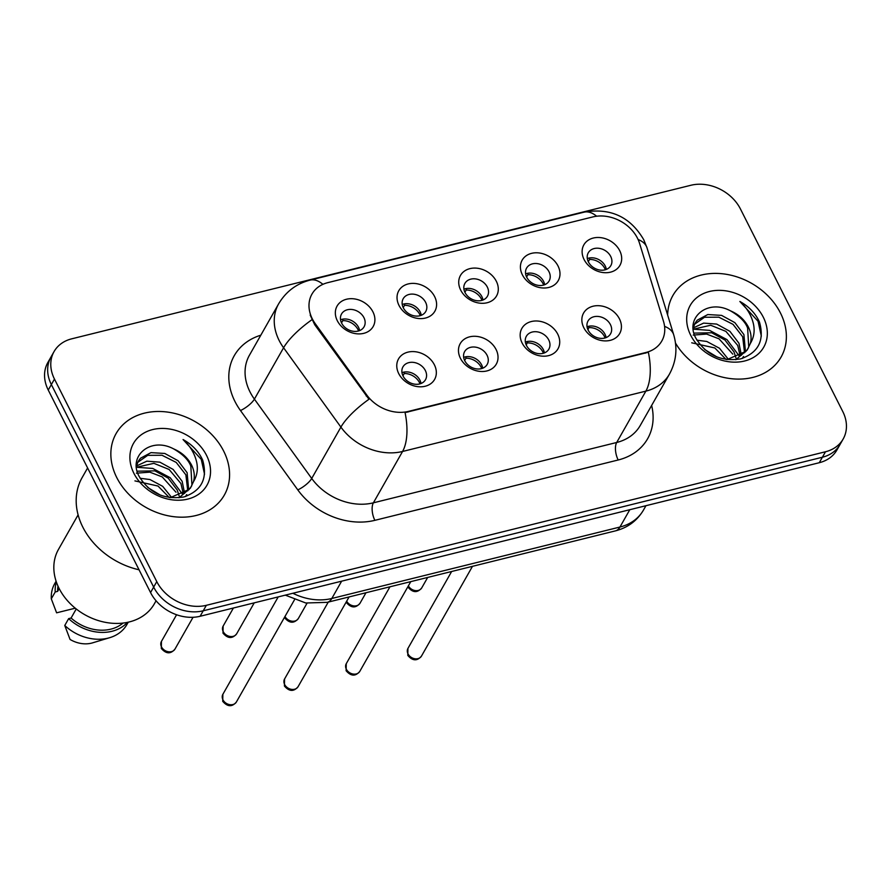 <?xml version="1.0" encoding="UTF-8"?>
<svg xmlns="http://www.w3.org/2000/svg" width="891" height="891" viewBox="0 0 891 891"><rect width="100%" height="100%" fill="white"/><g stroke="black" fill="none" stroke-linecap="round" stroke-linejoin="round"><path stroke-width="1.34" d="M496.064 349.472A20.749 16.483 -150.4 0 1 486.865 370.946A20.749 16.483 -150.4 0 1 460.435 358.305A20.749 16.483 -150.4 0 1 469.635 336.831A20.749 16.483 -150.4 0 1 496.064 349.472M464.779 360.766A12.964 10.302 29.6 0 0 476.072 368.829A12.964 10.302 29.6 0 0 487.188 364.408A12.964 10.302 29.6 0 0 487.054 355.242A12.964 10.302 29.6 0 0 475.749 347.178A12.964 10.302 29.6 0 0 464.634 351.589A12.964 10.302 29.6 0 0 464.779 360.766M557.755 334.17A20.749 16.483 -150.4 0 1 548.555 355.643A20.749 16.483 -150.4 0 1 522.126 343.013A20.749 16.483 -150.4 0 1 531.326 321.54A20.749 16.483 -150.4 0 1 557.755 334.17M526.47 345.463A12.964 10.302 29.6 0 0 537.774 353.527A12.964 10.302 29.6 0 0 548.878 349.105A12.964 10.302 29.6 0 0 548.745 339.939A12.964 10.302 29.6 0 0 537.44 331.875A12.964 10.302 29.6 0 0 526.336 336.297A12.964 10.302 29.6 0 0 526.47 345.463M619.457 318.878A20.749 16.483 -150.4 0 1 610.246 340.351A20.749 16.483 -150.4 0 1 583.817 327.71A20.749 16.483 -150.4 0 1 593.016 306.237A20.749 16.483 -150.4 0 1 619.457 318.878M588.16 330.16A12.964 10.302 29.6 0 0 599.465 338.224A12.964 10.302 29.6 0 0 610.569 333.802A12.964 10.302 29.6 0 0 610.435 324.636A12.964 10.302 29.6 0 0 599.131 316.572A12.964 10.302 29.6 0 0 588.027 320.994A12.964 10.302 29.6 0 0 588.16 330.16M434.374 364.775A20.749 16.483 -150.4 0 1 425.174 386.249A20.749 16.483 -150.4 0 1 398.734 373.607A20.749 16.483 -150.4 0 1 407.944 352.134A20.749 16.483 -150.4 0 1 434.374 364.775M403.088 376.058A12.964 10.302 29.6 0 0 414.382 384.121A12.964 10.302 29.6 0 0 425.497 379.7A12.964 10.302 29.6 0 0 425.352 370.533A12.964 10.302 29.6 0 0 414.059 362.47A12.964 10.302 29.6 0 0 402.944 366.892A12.964 10.302 29.6 0 0 403.088 376.058M434.63 296.58A20.749 16.483 -150.4 0 1 425.43 318.054A20.749 16.483 -150.4 0 1 399.001 305.413A20.749 16.483 -150.4 0 1 408.201 283.939A20.749 16.483 -150.4 0 1 434.63 296.58M403.345 307.863A12.964 10.302 29.6 0 0 414.649 315.926A12.964 10.302 29.6 0 0 425.753 311.505A12.964 10.302 29.6 0 0 425.62 302.339A12.964 10.302 29.6 0 0 414.315 294.275A12.964 10.302 29.6 0 0 403.211 298.697A12.964 10.302 29.6 0 0 403.345 307.863M496.332 281.278A20.749 16.483 -150.4 0 1 487.121 302.751A20.749 16.483 -150.4 0 1 460.692 290.11A20.749 16.483 -150.4 0 1 469.891 268.637A20.749 16.483 -150.4 0 1 496.332 281.278M465.035 292.56A12.964 10.302 29.6 0 0 476.34 300.635A12.964 10.302 29.6 0 0 487.444 296.213A12.964 10.302 29.6 0 0 487.31 287.047A12.964 10.302 29.6 0 0 476.017 278.972A12.964 10.302 29.6 0 0 464.902 283.394A12.964 10.302 29.6 0 0 465.035 292.56M558.022 265.975A20.749 16.483 -150.4 0 1 548.823 287.448A20.749 16.483 -150.4 0 1 522.382 274.818A20.749 16.483 -150.4 0 1 531.593 253.345A20.749 16.483 -150.4 0 1 558.022 265.975M526.737 277.268A12.964 10.302 29.6 0 0 538.03 285.332A12.964 10.302 29.6 0 0 549.146 280.91A12.964 10.302 29.6 0 0 549.001 271.744A12.964 10.302 29.6 0 0 537.707 263.68A12.964 10.302 29.6 0 0 526.592 268.102A12.964 10.302 29.6 0 0 526.737 277.268M619.713 250.672A20.749 16.483 -150.4 0 1 610.513 272.156A20.749 16.483 -150.4 0 1 584.084 259.515A20.749 16.483 -150.4 0 1 593.283 238.042A20.749 16.483 -150.4 0 1 619.713 250.672M588.428 261.965A12.964 10.302 29.6 0 0 599.721 270.029A12.964 10.302 29.6 0 0 610.836 265.607A12.964 10.302 29.6 0 0 610.703 256.441A12.964 10.302 29.6 0 0 599.398 248.377A12.964 10.302 29.6 0 0 588.283 252.799A12.964 10.302 29.6 0 0 588.428 261.965M372.939 311.872A20.749 16.483 -150.4 0 1 363.74 333.345A20.749 16.483 -150.4 0 1 337.31 320.715A20.749 16.483 -150.4 0 1 346.51 299.242A20.749 16.483 -150.4 0 1 372.939 311.872M341.654 323.166A12.964 10.302 29.6 0 0 352.947 331.229A12.964 10.302 29.6 0 0 364.063 326.808A12.964 10.302 29.6 0 0 363.929 317.642A12.964 10.302 29.6 0 0 352.624 309.578A12.964 10.302 29.6 0 0 341.52 314A12.964 10.302 29.6 0 0 341.654 323.166M463.665 357.38A12.964 10.302 -150.4 0 1 481.597 364.82A12.964 10.302 -150.4 0 1 482.71 368.206M525.356 342.077A12.964 10.302 -150.4 0 1 543.298 349.528A12.964 10.302 -150.4 0 1 544.401 352.903M587.046 326.785A12.964 10.302 -150.4 0 1 604.989 334.225A12.964 10.302 -150.4 0 1 606.103 337.6M401.975 372.683A12.964 10.302 -150.4 0 1 419.906 380.123A12.964 10.302 -150.4 0 1 421.02 383.509M402.231 304.488A12.964 10.302 -150.4 0 1 420.173 311.928A12.964 10.302 -150.4 0 1 421.287 315.303M463.933 289.185A12.964 10.302 -150.4 0 1 481.864 296.625A12.964 10.302 -150.4 0 1 482.978 300.011M525.623 273.882A12.964 10.302 -150.4 0 1 543.555 281.333A12.964 10.302 -150.4 0 1 544.668 284.708M587.314 258.59A12.964 10.302 -150.4 0 1 605.245 266.03A12.964 10.302 -150.4 0 1 606.359 269.405M340.54 319.78A12.964 10.302 -150.4 0 1 358.483 327.231A12.964 10.302 -150.4 0 1 359.585 330.606M315.303 323.756A35.016 27.81 -150.4 0 1 312.318 318.878A35.016 27.81 -150.4 0 1 311.95 294.119A35.016 27.81 -150.4 0 1 327.843 282.636L592.883 216.914A35.016 27.81 -150.4 0 1 639.56 243.343L663.505 321.373A35.016 27.81 -150.4 0 1 661.801 341.008A35.016 27.81 -150.4 0 1 645.908 352.491L408.356 411.408A35.016 27.81 -150.4 0 1 366.736 394.969L315.303 323.756L314.735 324.747L310.179 315.08M116.766 477.587A62.236 49.45 29.6 0 0 170.994 516.301A62.236 49.45 29.6 0 0 224.332 495.084A62.236 49.45 29.6 0 0 223.663 451.08A62.236 49.45 29.6 0 0 169.435 412.366A62.236 49.45 29.6 0 0 116.097 433.583A62.236 49.45 29.6 0 0 116.766 477.587A62.236 49.45 29.6 0 0 170.994 516.301A62.236 49.45 29.6 0 0 224.332 495.084A62.236 49.45 29.6 0 0 223.663 451.08A62.236 49.45 29.6 0 0 169.435 412.366A62.236 49.45 29.6 0 0 116.097 433.583A62.236 49.45 29.6 0 0 116.766 477.587M675.478 343.035A62.236 49.45 29.6 0 0 729.852 378.519A62.236 49.45 29.6 0 0 781.129 357.001A62.236 49.45 29.6 0 0 780.46 312.997A62.236 49.45 29.6 0 0 726.232 274.283A62.236 49.45 29.6 0 0 672.894 295.5A62.236 49.45 29.6 0 0 667.649 315.08A62.236 49.45 29.6 0 1 672.894 295.5A62.236 49.45 29.6 0 1 726.232 274.283A62.236 49.45 29.6 0 1 780.46 312.997A62.236 49.45 29.6 0 1 781.129 357.001A62.236 49.45 29.6 0 1 729.852 378.519A62.236 49.45 29.6 0 1 675.478 343.035M54.061 351.577L47.836 362.537A38.903 30.907 29.6 0 0 48.248 390.046L150.557 592.571A38.903 30.907 29.6 0 0 200.119 616.271L819.274 462.719L822.382 457.239A38.903 30.907 29.6 0 0 840.057 444.486A38.903 30.907 29.6 0 1 822.382 457.239L203.226 610.792L822.382 457.239L825.5 451.759A38.903 30.907 29.6 0 0 843.164 439.007A38.903 30.907 29.6 0 0 842.752 411.497L740.443 208.973A38.903 30.907 29.6 0 0 690.881 185.272L71.726 338.825A38.903 30.907 29.6 0 0 54.061 351.577A38.903 30.907 29.6 0 0 54.474 379.087L156.783 581.623A38.903 30.907 29.6 0 0 206.344 605.312L825.5 451.759M150.557 592.571L153.664 587.091A38.903 30.907 29.6 0 0 203.226 610.792A38.903 30.907 29.6 0 1 153.664 587.091L51.355 384.567L153.664 587.091L156.783 581.623M50.943 357.057A38.903 30.907 29.6 0 0 51.355 384.567A38.903 30.907 29.6 0 1 50.943 357.057M664.575 326.362A45.385 21.083 -17.1 0 1 673.685 334.738C677.683 348.37 676.269 361.501 669.442 374.12A51.867 41.209 -150.4 0 1 645.875 391.127A45.385 21.15 76.1 0 0 648.37 352.268L405.06 412.611A45.385 21.15 -103.9 0 1 402.565 451.47A51.867 41.209 -150.4 0 1 340.908 427.112A45.385 13.744 -35.8 0 1 368.974 399.257L314.735 324.747M819.274 462.719A38.903 30.907 29.6 0 0 836.939 449.955L843.164 439.007M358.594 330.951A14.267 11.327 29.6 0 0 342.801 320.615L341.52 322.887M342.667 319.178L342.801 320.615M404.102 372.07L404.236 373.518L402.944 375.779M420.029 383.843A14.267 11.327 29.6 0 0 419.461 382.584A14.267 11.327 29.6 0 0 404.236 373.518M420.285 315.648A14.267 11.327 29.6 0 0 404.492 305.323L403.211 307.584M404.358 303.876L404.492 305.323M481.975 300.345A14.267 11.327 29.6 0 0 466.182 290.02L464.902 292.281M466.06 288.573L466.182 290.02M543.677 285.053A14.267 11.327 29.6 0 0 527.884 274.718L526.592 276.978M527.75 273.281L527.884 274.718M605.368 269.75A14.267 11.327 29.6 0 0 589.575 259.426L588.283 261.687M589.441 257.978L589.575 259.426M465.793 356.779L465.926 358.215L464.634 360.476M481.719 368.551A14.267 11.327 29.6 0 0 481.162 367.292A14.267 11.327 29.6 0 0 465.926 358.215M527.483 341.476L526.336 345.185M543.41 353.248A14.267 11.327 29.6 0 0 542.853 351.99A14.267 11.327 29.6 0 0 527.617 342.912M589.174 326.173L588.027 329.882M605.1 337.945A14.267 11.327 29.6 0 0 604.543 336.687A14.267 11.327 29.6 0 0 589.307 327.621M87.608 467.964L82.095 477.676A70.021 55.621 29.6 0 0 82.841 527.182A70.021 55.621 29.6 0 0 139.052 569.795M78.107 514.875L58.483 549.402A55.108 43.782 29.6 0 0 59.073 588.372A55.108 43.782 29.6 0 0 107.098 622.642A55.108 43.782 29.6 0 0 154.321 603.864L156.059 600.79M137.158 471.183L154.923 470.86L168.176 478.111L177.231 490.05L179.169 496.042M136.446 466.015L146.837 461.182L159.868 462.162L173.121 469.423L182.165 481.352L184.593 493.369M136.223 467.341L153.887 463.331L169.123 469.479L180.929 483.535L183.39 494.104M136.39 466.316L138.228 461.293L140.455 458.252L151.002 452.628L164.802 453.463L178.066 460.725L187.11 472.653L188.68 489.95M185.673 496.465L186.731 494.605L185.495 496.521M137.648 462.418L147.706 455.346L162.039 455.268L176.229 462.429L185.874 474.836L187.767 490.863M179.013 497.802L190.462 488.045L193.514 481.619C194.995 476.24 194.327 470.682 191.498 464.935C187.678 457.707 181.719 452.35 173.611 448.886C182.789 454.176 188.524 459.923 190.819 466.138L191.933 484.849M191.676 485.907L189.182 489.404L170.248 497.657M140.11 478.267L149.978 479.547L162.685 486.341L171.729 497.579M134.931 480.895L158.03 486.052L169.257 497.523M136.412 473.177L149.799 472.152L162.262 476.93L175.995 492.222M173.611 448.886C150.702 436.523 127.836 455.992 139.041 476.228C149.332 493.057 164.289 499.974 183.902 496.955C201.6 490.774 207.859 478.5 202.68 460.157L201.823 458.33C197.746 450.456 191.487 444.197 183.067 439.553C189.983 445.79 194.483 453.163 196.566 461.694C198.203 468.878 197.189 475.516 193.514 481.619M133.906 473.333A42.278 33.591 29.6 0 0 187.767 499.094A42.278 33.591 29.6 0 0 206.523 455.334A42.278 33.591 29.6 0 0 152.662 429.573A42.278 33.591 29.6 0 0 133.906 473.333M76.236 608.965L71.091 618.031A38.903 30.907 29.6 0 0 123.014 623.065M71.091 618.031L68.652 618.632L64.765 625.482L70.066 639.46A25.939 20.604 29.6 0 0 92.553 642.857L109.771 637.666A41.498 32.967 29.6 0 0 126.912 624.524L128.248 622.185M64.765 625.482A41.498 32.967 29.6 0 0 109.771 637.666M68.652 618.632A41.498 32.967 29.6 0 0 127.413 622.363M58.004 586.122A38.903 30.907 29.6 0 0 57.625 591.379L59.196 588.617M56.088 581.188L54.763 583.527A41.498 32.967 29.6 0 0 51.299 598.83L56.601 612.819L75.267 608.185M51.299 598.83L55.197 591.992L57.625 591.379M56.367 581.99A41.498 32.967 29.6 0 0 55.197 591.992M183.067 439.553L201.255 459.344L204.54 474.212M136.457 467.263L152.762 468.454L170.181 477.699L182.733 494.472M147.795 487.533L160.302 495.095M693.955 333.1L711.72 332.777L724.973 340.028L734.028 351.967L735.966 357.959M693.243 327.944L703.634 323.11L716.665 324.079L729.918 331.341L738.962 343.269L741.39 355.286M693.02 329.269L710.684 325.248L725.92 331.396L737.726 345.452L740.187 356.021M693.187 328.233L695.025 323.21L697.252 320.17L707.799 314.545L721.599 315.381L734.863 322.642L743.907 334.582L745.477 351.867M742.47 358.382L743.528 356.523L742.292 358.438M694.445 324.335L704.503 317.263L718.837 317.185L733.026 324.346L742.671 336.753L744.564 352.78M735.81 359.719L747.248 349.963L750.311 343.536C751.792 338.157 751.124 332.599 748.295 326.852C744.475 319.624 738.516 314.267 730.408 310.803C739.586 316.093 745.322 321.84 747.616 328.055L748.73 346.766M748.473 347.824L745.979 351.321L727.045 359.585M696.907 340.184L706.775 341.465L719.482 348.258L728.526 359.507M691.728 342.812L714.827 347.969L726.054 359.441M693.209 335.094L706.596 334.069L719.059 338.847L732.792 354.139M730.408 310.803C707.499 298.44 684.633 317.92 695.838 338.146C706.129 354.986 721.086 361.891 740.699 358.873C758.397 352.691 764.656 340.429 759.477 322.074L758.62 320.248C754.543 312.373 748.284 306.114 739.864 301.47C746.781 307.707 751.28 315.091 753.363 323.622C755 330.795 753.986 337.433 750.311 343.536M690.703 335.261A42.278 33.591 29.6 0 0 744.564 361.011A42.278 33.591 29.6 0 0 763.32 317.252A42.278 33.591 29.6 0 0 709.459 291.491A42.278 33.591 29.6 0 0 690.703 335.261M739.864 301.47L758.052 321.261L761.337 336.13M693.254 329.18L709.559 330.372L726.978 339.616L739.53 356.389M704.592 349.45L717.099 357.024M645.908 352.491L645.518 353.17M408.356 411.408L407.978 412.076M366.736 394.969L366.168 395.96M651.633 405.45A64.831 51.511 -150.4 0 1 618.187 459.99L374.877 520.333A64.831 51.511 -150.4 0 1 297.794 489.883A12.964 3.932 144.2 0 0 311.716 478.467L340.908 427.112L283.583 347.768A51.867 41.209 -150.4 0 1 279.173 340.529A51.867 41.209 -150.4 0 1 278.616 303.864L249.435 355.219A51.867 41.209 29.6 0 0 249.992 391.884A51.867 41.209 29.6 0 0 254.403 399.123L311.716 478.467A51.867 41.209 29.6 0 0 373.385 502.825L616.695 442.482A51.867 41.209 29.6 0 0 640.25 425.475L669.442 374.12M311.883 319.758A45.385 13.744 -35.8 0 0 283.583 347.768L254.403 399.123A12.964 3.932 144.2 0 1 240.481 410.539A64.831 51.511 -150.4 0 1 260.818 335.194M596.636 216.212A45.385 21.15 -103.9 0 0 584.039 212.169L310.101 280.108A45.385 21.15 76.1 0 1 322.921 284.34M618.187 459.99A12.964 6.037 -103.9 0 1 616.695 442.482L645.875 391.127L402.565 451.47L373.385 502.825A12.964 6.037 -103.9 0 0 374.877 520.333M638.101 239.501A45.385 21.083 -17.1 0 1 647 247.798L673.685 334.738M297.794 489.883L240.481 410.539M54.474 379.087L48.248 390.046M206.344 605.312L200.119 616.271M292.883 593.261A51.867 41.209 29.6 0 0 331.808 598.485L341.654 581.166M615.414 530.88A25.939 12.084 -103.9 0 0 619.947 527.038A51.867 41.209 29.6 0 0 643.502 510.02C637.132 520.745 627.765 527.695 615.414 530.88L327.287 602.338A25.939 12.084 -103.9 0 0 331.808 598.485L619.947 527.038L629.792 509.708M161.516 646.911A7.785 6.181 29.6 0 0 168.299 651.744A7.785 6.181 29.6 0 0 174.97 649.093C170.682 654.228 166.127 654.016 161.304 648.448L161.438 641.409A7.785 6.181 29.6 0 0 161.516 646.911M236.393 701.985C232.106 707.131 227.55 706.908 222.728 701.351L222.873 694.301A7.785 6.181 29.6 0 0 222.95 699.803A7.785 6.181 29.6 0 0 229.733 704.647A7.785 6.181 29.6 0 0 236.393 701.985L294.475 599.777M223.218 631.608A7.785 6.181 29.6 0 0 229.989 636.441A7.785 6.181 29.6 0 0 236.661 633.791C232.373 638.936 227.818 638.713 222.995 633.145L223.129 626.106A7.785 6.181 29.6 0 0 223.218 631.608M284.986 616.472A7.785 6.181 29.6 0 0 291.78 621.161A7.785 6.181 29.6 0 0 298.351 618.499C294.063 623.633 289.508 623.422 284.686 617.853L284.474 617.385M346.688 601.169A7.785 6.181 29.6 0 0 353.471 605.858A7.785 6.181 29.6 0 0 360.042 603.196C355.754 608.33 351.199 608.119 346.376 602.55L346.165 602.082M408.379 585.877A7.785 6.181 29.6 0 0 415.161 590.566A7.785 6.181 29.6 0 0 421.733 587.893C417.445 593.038 412.889 592.816 408.078 587.247L407.855 586.79M298.084 686.694C293.796 691.828 289.241 691.616 284.429 686.048L284.563 678.998A7.785 6.181 29.6 0 0 284.641 684.5A7.785 6.181 29.6 0 0 291.424 689.344A7.785 6.181 29.6 0 0 298.084 686.694L349.094 596.937M359.786 671.391C355.498 676.525 350.943 676.314 346.12 670.745L346.254 663.706A7.785 6.181 29.6 0 0 346.332 669.208A7.785 6.181 29.6 0 0 353.114 674.042A7.785 6.181 29.6 0 0 359.786 671.391L410.784 581.634M421.476 656.088C417.188 661.233 412.633 661.011 407.811 655.442L407.944 648.403A7.785 6.181 29.6 0 0 408.033 653.905A7.785 6.181 29.6 0 0 414.805 658.739A7.785 6.181 29.6 0 0 421.476 656.088L472.475 566.331M647 247.798L643.736 239.701C630.282 216.78 610.38 207.603 584.039 212.169M310.101 280.108C296.413 283.672 285.922 291.591 278.616 303.864M643.502 510.02L645.953 505.698M327.287 602.338L305.78 602.995L285.309 595.143M174.97 649.093L193.046 617.285M161.438 641.409L176.585 614.757M222.873 694.301L278.215 596.903M236.661 633.791L254.247 602.839M223.129 626.106L233.409 608.007M298.351 618.499L307.05 603.196M360.042 603.196L365.978 592.749M421.733 587.893L427.68 577.446M284.563 678.998L328.256 602.104M346.254 663.706L389.957 586.801M407.944 648.403L451.648 571.499"/></g></svg>
